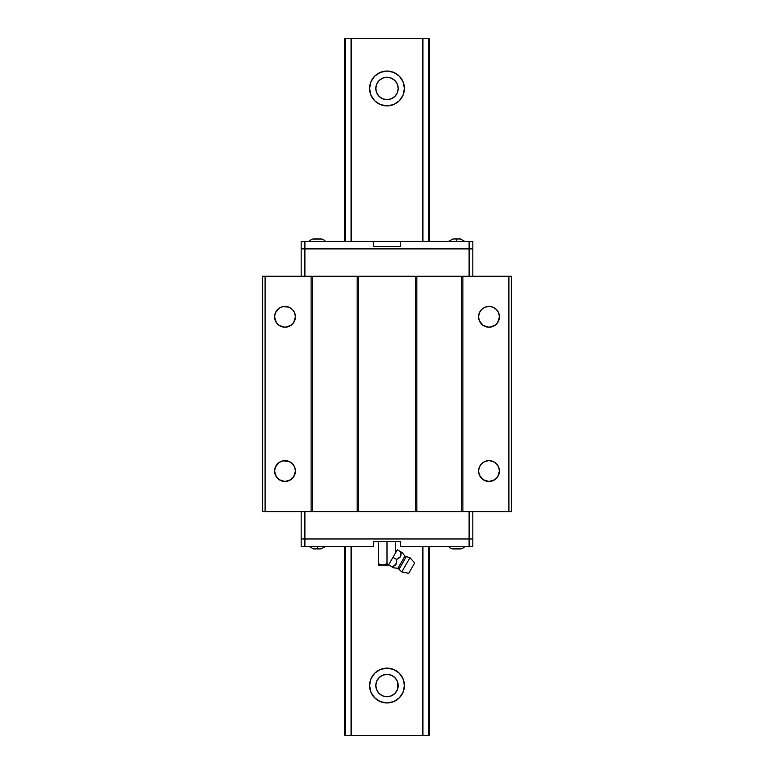 <?xml version="1.0" encoding="UTF-8"?>
<svg xmlns="http://www.w3.org/2000/svg" width="774" height="774" viewBox="0 0 774 774"><rect width="100%" height="100%" fill="white"/><g stroke="black" fill="none" stroke-linecap="round" stroke-linejoin="round"><path stroke-width="1.16" d="M387 702.956A17.415 17.415 0 0 1 369.585 685.541A17.415 17.415 0 0 1 387 668.126L393.666 669.452L399.316 673.225L403.09 678.875L404.415 685.541L403.09 692.208L399.316 697.858L393.666 701.631L387 702.956L380.334 701.631L374.684 697.858L370.91 692.208L369.585 685.541L370.91 678.875L374.684 673.225L380.334 669.452L387 668.126A17.415 17.415 0 0 1 404.415 685.541A17.415 17.415 0 0 1 387 702.956M383.062 696.019L387 696.735A11.194 11.194 0 0 1 375.806 685.541A11.194 11.194 0 0 1 387 674.347L385.026 674.522M375.854 684.526L376.096 688.086M376.096 683.007L375.99 683.51L376.096 683.007M387 105.874A17.415 17.415 0 0 1 369.585 88.459A17.415 17.415 0 0 1 387 71.044L393.666 72.369L399.316 76.142L403.09 81.792L404.415 88.459L403.09 95.125L399.316 100.775L393.666 104.548L387 105.874L380.334 104.548L374.684 100.775L370.91 95.125L369.585 88.459L370.91 81.792L374.684 76.142L380.334 72.369L387 71.044A17.415 17.415 0 0 1 404.415 88.459A17.415 17.415 0 0 1 387 105.874M383.062 98.937L387 99.653A11.194 11.194 0 0 1 375.806 88.459A11.194 11.194 0 0 1 387 77.265L385.026 77.439M375.854 87.433L376.096 90.993M376.096 85.924L376.222 85.421L376.096 85.924M390.938 675.063L387 674.347A11.194 11.194 0 0 1 398.194 685.541A11.194 11.194 0 0 1 387 696.735L388.974 696.561M388.683 696.61L390.938 696.019M391.528 695.778L394.808 693.562M394.653 693.717L396.124 692.033M396.482 691.501L397.391 689.711M377.519 691.501L376.609 689.711M377.876 692.033L380.731 694.82M380.653 694.771L382.472 695.778M385.317 674.473L383.062 675.063M382.472 675.305L379.192 677.521M379.347 677.376L377.876 679.05M377.519 679.591L376.609 681.372M396.482 679.582L397.391 681.372M396.124 679.05L393.269 676.273M393.347 676.321L391.528 675.305M377.519 94.418L376.609 92.628M377.876 94.95L380.731 97.727M380.653 97.679L382.472 98.695M390.938 77.98L387 77.265A11.194 11.194 0 0 1 398.194 88.459A11.194 11.194 0 0 1 387 99.653L388.974 99.478M388.683 99.527L390.938 98.937M391.528 98.695L394.808 96.479M394.653 96.624L396.124 94.95M396.482 94.409L397.391 92.628M344.711 735.3L344.711 546.444L344.711 735.3L345.281 735.3L345.281 546.444L345.281 735.3L344.711 735.3M344.711 241.43L344.711 38.7L344.711 241.43M345.281 241.43L345.281 38.7L344.711 38.7L351.096 38.7L351.096 241.43L351.096 38.7L345.281 38.7L345.281 241.43M351.096 735.3L345.281 735.3L351.677 735.3L351.677 546.444L351.677 735.3L422.323 735.3L422.323 546.444L422.323 735.3L422.904 735.3L422.904 546.444L422.904 735.3L351.096 735.3L351.096 546.444L351.096 735.3M351.677 241.43L351.677 38.7L351.096 38.7L351.677 38.7L351.677 241.43M422.323 241.43L422.323 38.7L351.677 38.7L422.323 38.7L422.323 241.43M422.904 241.43L422.904 38.7L422.323 38.7L428.719 38.7L428.719 241.43L428.719 38.7L422.904 38.7L422.904 241.43M428.719 735.3L422.904 735.3L429.289 735.3L429.289 546.444L429.289 735.3L428.719 735.3L428.719 546.444L428.719 735.3M429.289 241.43L429.289 38.7L428.719 38.7L429.289 38.7L429.289 241.43M397.778 682.504L397.778 688.579M397.391 84.289L398.194 88.459L397.449 92.464M398.01 90.49L397.778 91.487L398.01 90.49M397.778 85.421L397.904 85.914M385.317 77.39L383.062 77.98M382.472 78.222L379.192 80.438M379.347 80.283L377.876 81.967M377.519 82.499L376.609 84.289M397.449 84.443L396.482 82.499M396.124 81.967L393.269 79.18M393.347 79.229L391.528 78.222M376.551 92.464L375.806 88.459L376.551 84.443M376.222 91.496L375.99 90.5M376.551 689.557L375.806 685.541L376.551 681.536M376.222 688.579L375.99 687.583M398.146 89.474L398.01 86.417M393.666 104.548L393.057 104.78M387 77.265L382.714 78.116L379.086 80.544L376.657 84.172L375.806 88.459L376.657 92.745L379.086 96.373L382.714 98.801L387 99.653L391.286 98.801L394.914 96.373L397.343 92.745L398.194 88.459L397.343 84.172L394.914 80.544L391.286 78.116L387 77.265M398.01 687.583L398.01 683.5M380.334 669.452L380.943 669.22M387 674.347L382.714 675.199L379.086 677.627L376.657 681.255L375.806 685.541L376.657 689.827L379.086 693.456L382.714 695.884L387 696.735L391.286 695.884L394.914 693.456L397.343 689.827L398.194 685.541L397.343 681.255L394.914 677.627L391.286 675.199L387 674.347M491.035 481.273L489.004 481.476L494.789 479.725L497.663 476.852L499.424 471.056L498.63 467.07L496.366 463.694L492.99 461.43L489.004 460.636A10.42 10.42 0 0 1 499.424 471.056A10.42 10.42 0 0 1 489.004 481.476A10.42 10.42 0 0 1 478.584 471.056A10.42 10.42 0 0 1 489.004 460.636L485.017 461.43L481.631 463.694L479.377 467.07L480.335 465.271M491.035 327.034L489.004 327.228L494.789 325.477L497.663 322.603L499.424 316.808L498.63 312.822L496.366 309.445L492.99 307.181L489.004 306.388A10.42 10.42 0 0 1 499.424 316.808A10.42 10.42 0 0 1 489.004 327.228A10.42 10.42 0 0 1 478.584 316.808A10.42 10.42 0 0 1 489.004 306.388L485.017 307.181L481.631 309.445L479.377 312.822L480.335 311.022M284.996 306.388A10.42 10.42 0 0 1 295.416 316.808A10.42 10.42 0 0 1 284.996 327.228A10.42 10.42 0 0 1 274.577 316.808A10.42 10.42 0 0 1 284.996 306.388L282.965 306.591L288.983 307.181L292.369 309.445L294.623 312.822L293.665 311.022M284.996 460.636A10.42 10.42 0 0 1 295.416 471.056A10.42 10.42 0 0 1 284.996 481.476A10.42 10.42 0 0 1 274.577 471.056A10.42 10.42 0 0 1 284.996 460.636L282.965 460.84L288.983 461.43L292.369 463.694L294.623 467.07L293.665 465.271M262.609 511.614L511.391 511.614L508.905 511.614L508.905 276.26L511.391 276.26L511.391 511.614L511.391 276.26L508.905 276.26L508.905 511.614L461.633 511.614L461.633 276.26L462.881 276.26L462.881 511.614L462.881 276.26L508.905 276.26L461.633 276.26L461.633 511.614L415.609 511.614L415.609 276.26L416.857 276.26L416.857 511.614L416.857 276.26L461.633 276.26L415.609 276.26L415.609 511.614L357.143 511.614L357.143 276.26L358.391 276.26L358.391 511.614L358.391 276.26L415.609 276.26L357.143 276.26L357.143 511.614L311.119 511.614L311.119 276.26L312.367 276.26L312.367 511.614L312.367 276.26L357.143 276.26L311.119 276.26L311.119 511.614L262.609 511.614L262.609 276.26L265.095 276.26L265.095 511.614L265.095 276.26L311.119 276.26L262.609 276.26L262.609 511.614M294.623 320.804L293.665 322.603L295.416 316.808L294.623 312.822M294.623 475.043L293.665 476.852L295.416 471.056L294.623 467.07M480.335 476.852L479.377 475.043L483.218 479.725L489.004 481.476M480.335 322.603L479.377 320.804L483.218 325.477L489.004 327.228M282.965 306.591L279.211 308.149L275.37 312.822L274.577 316.808L276.337 322.603L279.211 325.477L284.996 327.228L290.782 325.477L293.665 322.603M282.965 460.84L279.211 462.397L275.37 467.07L274.577 471.056L276.337 476.852L279.211 479.725L284.996 481.476L290.782 479.725L293.665 476.852M479.377 467.07L478.584 471.056L479.377 475.043M479.377 312.822L478.584 316.808L479.377 320.804M373.581 546.444L304.898 546.444L304.898 511.614L304.898 538.975L301.173 538.975L301.173 511.614L301.173 538.975L472.827 538.975L472.827 546.444L469.102 546.444L469.102 538.975L472.827 538.975L472.827 511.614L472.827 538.975L304.898 538.975L469.102 538.975L469.102 511.614L469.102 538.975L472.827 538.975L472.827 546.444L400.419 546.444M373.32 241.43L373.32 246.403L373.32 241.43L301.173 241.43L301.173 248.889L304.898 248.889L301.173 248.889L301.173 276.26L301.173 248.889L469.102 248.889L304.898 248.889L304.898 276.26L304.898 248.889L301.173 248.889L301.173 241.43L400.68 241.43L400.68 246.403L400.68 241.43L472.827 241.43L472.827 248.889L469.102 248.889L472.827 248.889L472.827 276.26L472.827 241.43L469.102 241.43L469.102 276.26L469.102 248.889L304.898 248.889L304.898 241.43L304.898 248.889L469.102 248.889L469.102 241.43L400.68 241.43M321.075 548.834L319.207 548.921L321.075 548.834M317.34 546.444L317.34 548.834L319.207 548.921L316.411 548.901L317.34 548.834L317.34 546.444M453.864 548.901L452.925 548.911A6.221 6.221 0 0 1 448.523 546.444A6.221 6.221 0 0 0 452.925 548.921L460.395 548.921A6.221 6.221 0 0 0 464.797 546.444A6.221 6.221 0 0 1 460.395 548.921L459.456 548.901M452.925 548.834L460.395 548.834M459.33 548.911L457.782 548.911M457.589 548.901L455.731 548.901M455.596 548.911L454.048 548.911M314.496 548.901L316.218 548.911M309.203 546.444L313.605 548.921L315.473 548.921M400.68 541.461L400.68 546.444L400.68 541.461L373.32 541.461L373.32 546.444L373.32 541.461L400.68 541.461M400.68 546.444L469.102 546.444L469.102 538.975L301.173 538.975L304.898 538.975L304.898 546.444L301.173 546.444L301.173 538.975L301.173 546.444L373.32 546.444M452.925 239.031L454.793 238.953L452.925 239.031M456.66 241.43L456.66 239.031L454.793 238.953L457.589 238.972L456.66 239.031L456.66 241.43M320.136 238.972L321.075 238.963A6.221 6.221 0 0 1 325.477 241.43A6.221 6.221 0 0 0 321.075 238.953L313.605 238.953A6.221 6.221 0 0 0 309.203 241.43A6.221 6.221 0 0 1 313.605 238.953L314.544 238.972M321.075 239.031L313.605 239.031M314.67 238.963L316.218 238.963M316.411 238.972L318.269 238.972M318.404 238.963L319.952 238.963M459.504 238.972L457.782 238.963M460.395 239.031L458.527 238.953M373.32 246.403L400.68 246.403L373.32 246.403M373.581 241.43L400.419 241.43M472.827 248.889L469.102 248.889L472.827 248.889M392.834 567.332L388.606 564.885L392.244 566.984L395.475 564.981L396.52 563.075L396.598 559.447L400.439 556.632L400.951 551.901L402.615 552.868A14.929 14.929 0 0 0 404.996 556.022L397.826 568.435A14.929 14.929 0 0 0 393.908 567.942L392.244 566.984L393.908 567.942A14.929 14.929 0 0 1 397.826 568.435L404.996 556.022A1.993 1.993 0 0 0 406.311 556.603L398.997 569.277A1.993 1.993 0 0 0 397.826 568.435A1.993 1.993 0 0 1 398.997 569.277L401.774 571.918L409.988 557.696L406.311 556.603L399.268 568.793M378.293 565.001L383.788 565.001L387 563.753L382.646 565.097L378.293 563.753L378.293 565.097L388.48 565.097L388.761 564.604L387 563.753L388.761 564.604L392.96 557.338L396.598 559.447L396.511 563.085L393.976 566.104M406.031 557.087L406.311 556.603L409.988 557.696L414.69 562.998L408.711 573.341L401.774 571.918L408.711 573.341L414.69 562.998L409.988 557.696L401.774 571.918L398.997 569.277M410.704 569.887L412.523 566.732M411.7 568.164L412.078 567.506M400.622 566.462L403.36 561.701M404.047 560.521L404.686 559.418M406.311 556.603A1.993 1.993 0 0 1 404.996 556.022A14.929 14.929 0 0 1 402.615 552.868L400.951 551.901L400.826 555.703M400.458 556.603L399.703 557.561L400.874 555.529L400.951 551.901L397.314 549.801L388.606 564.885M398.755 558.296L396.598 559.447L399.703 557.551L396.598 559.447L392.96 557.338L397.314 549.801L401.542 552.249M401.038 553.129L400.864 555.539L399.703 557.561M396.685 560.666L396.075 564.178L392.244 566.984L396.085 564.169L396.598 559.447M393.366 567.632L393.908 567.942L393.366 567.632M380.411 564.72L388.48 565.097L388.761 564.604L387 563.753L388.761 564.604M378.293 564.72L378.293 541.461L378.293 564.72L378.293 563.753L381.514 565.001M395.708 541.461L395.708 552.578L395.708 541.461M387 541.461L387 563.753L387 541.461M384.881 564.72L387 563.753L384.901 564.72M325.477 546.444L321.075 548.921M448.523 241.43L452.925 238.953M460.395 238.953L464.797 241.43"/></g></svg>
